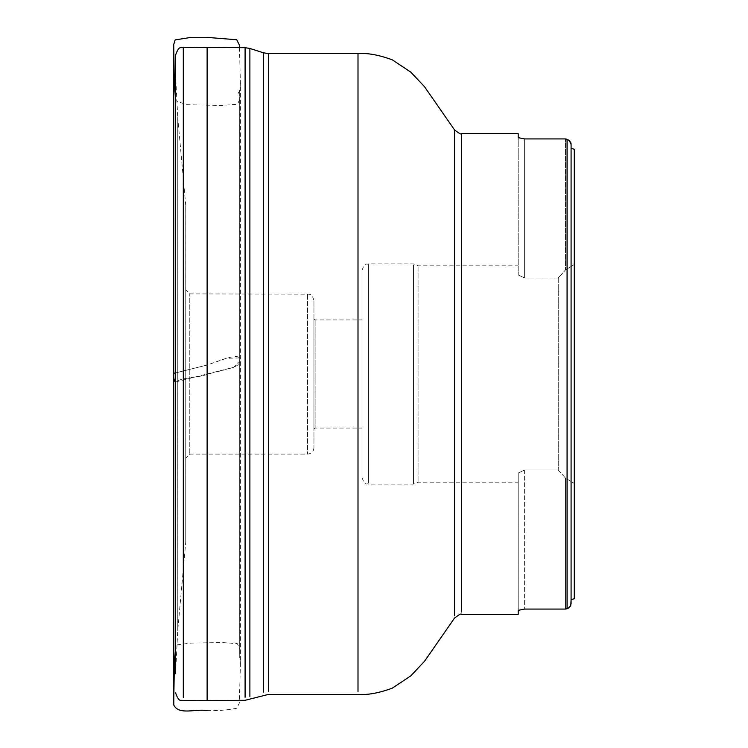 <?xml version="1.0" encoding="UTF-8"?>
<svg xmlns="http://www.w3.org/2000/svg" width="748" height="748" viewBox="0 0 748 748"><rect width="100%" height="100%" fill="white"/><g stroke="black" fill="none" stroke-linecap="round" stroke-linejoin="round"><path stroke-width="0.56" stroke-dasharray="3.74 2.81" d="M185.775 457.318L185.775 289.887L185.775 457.318M570.5 605.964L571.079 603.701L571.079 144.289M570.976 143.345L570.855 142.877M570.509 142.036L569.939 141.148M569.275 140.437L567.077 139.268L567.077 608.732M185.775 540.271L185.775 206.149L185.775 540.271M183.297 47.292L183.297 697.613M175.556 55.184L175.556 673.826L175.556 74.174L175.565 673.424L175.565 74.576L177.762 117.511L177.762 630.489L177.762 117.511L177.781 630.171L177.781 117.829L185.747 205.419L185.747 542.581L185.775 206.149M175.556 77.007L175.556 673.826L177.781 630.171L185.775 541.861M571.079 148.422L571.079 599.578M574.286 149.235L574.286 598.765M565.469 269.944L574.286 264.54L565.469 269.944L558.26 278.004L558.26 469.996L558.26 278.004L565.469 269.944L565.469 138.922L565.469 269.944M558.26 469.996L565.469 478.056L574.286 483.46L565.469 478.056L558.26 469.996L524.619 469.996L518.205 473.063L518.205 482.18L518.205 473.063L524.619 469.996L558.26 469.996M518.205 274.937L524.619 278.004L518.205 274.937L518.205 137.651L518.205 274.937M418.076 266.84L418.076 482.18L418.076 266.84M524.619 278.004L558.26 278.004L524.619 278.004L524.619 138.922L524.619 278.004M362.004 476.757L362.004 270.262L362.004 476.757M362.004 320.443L362.004 428.071L362.004 320.443M315.142 320.443L315.142 428.071L315.142 320.443M313.945 319.256L313.945 429.268L313.945 319.256M313.945 301.005L313.945 447.697L313.945 301.005M565.469 478.056L565.469 609.078L565.469 478.056M524.619 469.996L524.619 609.078L524.619 469.996M518.205 610.349L518.205 473.063L518.205 610.349M207.121 47.442L207.121 365.033L175.556 372.915L207.121 365.033L226.317 358.348L239.454 357.918L239.697 361.826L233.572 367.333L175.556 381.957C182.746 377.086 197.051 378.105 207.121 374.43C217.425 370.971 236.471 368.53 239.697 363.145L239.697 648.525L237.284 643.617L221.941 642.541L190.572 643.13L177.463 644.776L175.556 647.422M189.777 453.344L189.777 293.899L189.777 453.344M268.392 691.386L268.392 53.585M358.002 53.585L358.002 691.386M263.492 52.818L263.492 692.143M249.888 696.472L249.888 48.452M245.092 47.685L245.092 697.23M461.338 133.686L461.338 612.042M454.569 129.974L454.569 615.716M413.466 264.895L413.466 484.143L413.466 264.895M368.418 483.105L368.418 263.857L368.418 483.105M307.531 294.656L307.531 454.101L307.531 294.656M239.425 47.648L240.426 83.673L240.417 362.556L239.332 357.619C237.696 355.936 232.955 356.291 225.12 358.666L207.121 365.033L207.121 700.558M240.417 362.556L239.697 361.892L239.697 363.145L239.687 100.69L239.697 650.021L240.417 663.607L240.417 362.556M313.945 447.697C313.562 451.586 311.43 453.727 307.531 454.101L189.777 454.101L185.775 458.113M313.945 300.303C310.906 291.748 310.644 295.862 309.513 294.207L189.777 293.899L185.775 289.887M362.004 477.738C365.716 487.126 366.772 482.769 368.418 484.143L413.466 484.143L418.076 482.18L518.205 482.18M362.004 270.262C365.379 261.211 366.716 265.119 368.418 263.857L413.466 263.857L418.076 265.821L518.205 265.821M313.945 429.268L315.142 428.071L362.004 428.071M313.945 318.732L315.142 319.929L362.004 319.929M207.121 710.6C217.238 710.909 227.102 710.123 236.723 708.253L239.295 703.129L240.426 664.159L240.417 84.393L239.762 90.228C240.781 88.339 235.414 98.465 239.687 91.228L239.715 657.978L239.697 99.475L237.527 104.215L221.604 105.468L186.346 104.701L175.556 100.587M239.697 362.06L239.697 654.799L239.697 362.06M239.697 362.163L239.697 647.684L239.697 362.163M239.697 597.923L239.697 93.201L239.697 597.923M239.697 594.875L239.697 100.326L239.697 594.875"/><path stroke-width="1.12" d="M571.079 144.289L570.976 143.345M570.855 142.877L570.509 142.036M569.939 141.148L569.275 140.437M571.079 599.578L574.286 598.765L571.079 599.578L570.817 605.216L568.919 607.862L567.077 608.732L567.077 139.268L565.469 138.922L569.181 140.353L571.079 144.299L571.079 603.701L571.079 144.299L571.079 148.422L574.286 149.235L571.079 148.422M567.077 608.732L565.469 609.078L569.181 607.647L570.5 605.964M183.297 697.613L183.297 47.292C181.053 48.826 179.286 44.45 175.556 55.184L175.556 673.826M175.556 74.174L175.556 77.007M524.619 609.078L565.469 609.078L524.619 609.078L518.205 610.349L524.619 609.078M518.205 610.349L518.205 614.314L518.205 610.349M524.619 138.922L565.469 138.922L524.619 138.922L518.205 137.651L524.619 138.922M518.205 137.651L518.205 133.686L518.205 137.651M574.286 598.765L574.286 149.235M175.556 381.957L175.556 372.925L173.732 373.252L173.732 696.397L173.723 46.694L173.732 374.496C173.658 378.731 174.265 381.218 175.556 381.948M358.002 691.386L358.002 53.585L268.392 53.585L268.392 691.386M263.492 692.143L263.492 52.818L249.888 48.452L249.888 696.472M245.092 697.23L245.092 47.685L183.297 47.292M461.338 612.042L461.338 133.686C461.488 134.743 459.235 133.499 454.569 129.974L454.569 615.716M207.121 700.558L207.121 47.442M518.205 614.314L461.338 614.314C461.488 613.257 459.235 614.501 454.569 618.026L424.509 661.297L410.802 675.865L392.354 688.123C379.077 693.041 367.623 695.135 358.002 694.415L268.392 694.415L245.092 700.315L183.297 700.708C181.025 699.09 179.427 703.718 175.556 692.816M245.092 47.685L249.888 48.452M268.392 53.585L263.492 52.818M518.205 133.686L461.338 133.686M358.002 53.585C367.623 52.865 379.077 54.959 392.354 59.877L410.802 72.135L424.509 86.703L454.569 129.974M175.556 100.587L174.219 78.316L173.732 44.674L173.826 705.168C179.127 715.462 195.602 708.608 207.121 710.6M175.556 647.422L174.284 667.618L173.732 703.326L173.714 44.497L175.172 39.896L190.946 37.4L207.121 37.4L236.723 39.747L239.295 44.871L239.425 47.648M173.723 692.358L173.732 51.603L173.723 692.358M173.732 619.222L173.732 57.409L173.732 619.222"/></g></svg>
